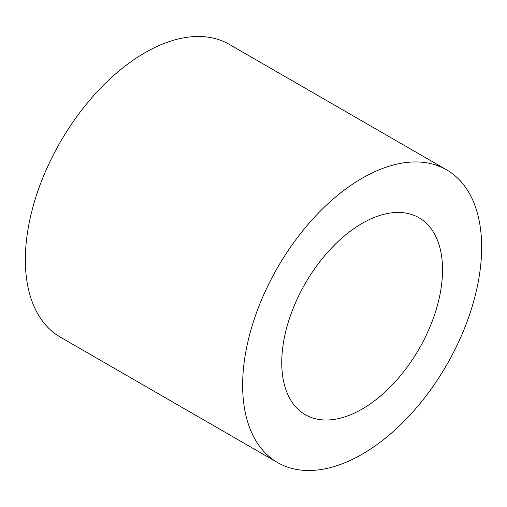 <?xml version="1.0" encoding="UTF-8"?>
<svg xmlns="http://www.w3.org/2000/svg" width="507" height="507" viewBox="0 0 507 507"><rect width="100%" height="100%" fill="white"/><g stroke="black" fill="none" stroke-linecap="round" stroke-linejoin="round"><path stroke-width="0.76" d="M442.541 269.806A113.695 65.644 -60 0 1 392.912 384.23A113.695 65.644 -60 0 1 305.296 414.688A113.695 65.644 -60 0 1 281.746 362.638A113.695 65.644 -60 0 1 331.375 248.221A113.695 65.644 -60 0 1 418.991 217.763A113.695 65.644 -60 0 1 442.541 269.806M481.65 247.226A169.008 97.578 120 0 0 446.648 169.858A169.008 97.578 120 0 0 316.406 215.139A169.008 97.578 120 0 0 242.638 385.219A169.008 97.578 120 0 0 277.64 462.593A169.008 97.578 120 0 0 407.875 417.312A169.008 97.578 120 0 0 481.65 247.226M446.648 169.858L229.36 44.407A169.008 97.578 120 0 0 99.125 89.688A169.008 97.578 120 0 0 25.35 259.774A169.008 97.578 120 0 0 60.352 337.142L277.64 462.593"/></g></svg>
